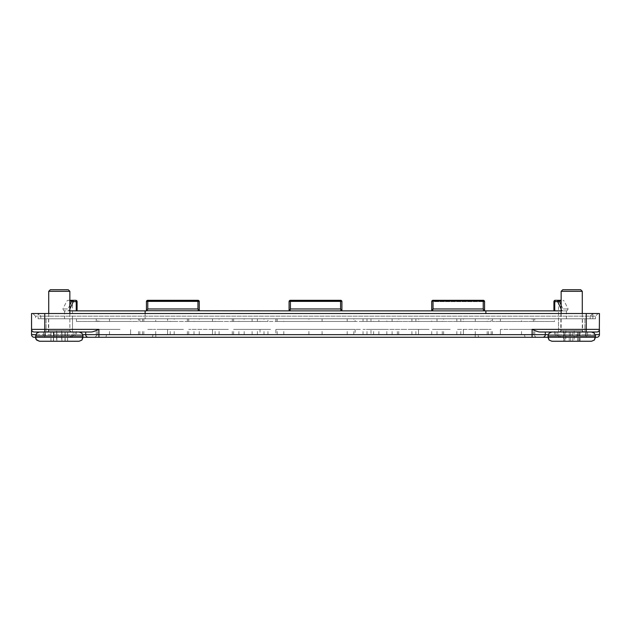 <?xml version="1.0" encoding="UTF-8"?>
<svg xmlns="http://www.w3.org/2000/svg" width="631" height="631" viewBox="0 0 631 631"><rect width="100%" height="100%" fill="white"/><g stroke="black" fill="none" stroke-linecap="round" stroke-linejoin="round"><path stroke-width="0.47" stroke-dasharray="3.15 2.37" d="M554.759 310.878L566.433 310.878L553.915 310.878L554.759 310.878L554.752 301.634A1.317 0.481 90 0 1 555.233 300.309L561.148 300.309M341.915 310.878L341.915 301.634A1.317 1.317 0 0 0 340.59 300.309A1.317 1.317 0 0 1 341.915 301.634L340.59 301.634L341.915 301.634A1.317 1.317 0 0 0 340.59 300.309L290.41 300.309L340.59 300.309A1.317 1.317 0 0 1 341.915 301.634A1.317 1.317 0 0 0 340.59 300.309L340.59 301.042A1.317 0.592 180 0 1 341.915 301.634A1.317 1.317 0 0 0 340.59 300.309L340.59 310.878L341.915 310.878L289.085 310.878L290.41 310.878L290.41 301.634L340.59 301.634L340.59 310.878L433.04 310.878L433.04 301.634L433.04 310.878L431.722 310.878L431.722 301.634A1.317 1.317 0 0 1 433.04 300.309L483.228 300.309A1.317 1.317 0 0 1 484.553 301.634A1.317 1.317 0 0 0 483.228 300.309L433.04 300.309A1.317 1.317 0 0 0 431.722 301.634L431.722 310.878L199.278 310.878L199.278 301.634A1.317 1.317 0 0 0 197.96 300.309L147.772 300.309A1.317 1.317 0 0 0 146.447 301.634L146.447 310.878L561.385 310.878A1.317 1.23 90 0 0 561.929 310.744A1.317 1.23 90 0 1 561.385 310.878L561.148 310.878M561.148 305.073L562.962 308.969L568.121 308.969L562.962 308.969L561.929 310.744L557.686 301.634L559.271 301.042L562.962 308.969L561.929 310.744L561.148 309.072M558.506 318.805L485.87 318.805L584.921 318.805L558.506 318.805L584.921 318.805L558.506 318.805L558.506 332.009L584.921 332.009L558.506 332.009L584.921 332.009L558.506 332.009L558.506 301.634L553.994 301.634A1.317 1.238 90 0 1 555.233 300.309L559.831 300.309L555.233 300.309A1.317 1.238 90 0 0 553.994 301.634L557.686 301.634A1.317 0.481 -90 0 1 558.167 300.309A1.317 1.238 90 0 1 559.271 301.042L561.148 301.042M341.915 310.736L340.59 308.969L290.41 308.969L289.085 310.736L289.085 301.634A1.317 1.317 0 0 1 290.41 300.309L290.41 301.634L340.59 301.634L340.59 300.309L290.41 300.309A1.317 1.317 0 0 0 289.085 301.634L290.41 301.634L290.41 310.878L77.006 310.878L145.13 310.878L145.13 318.805L485.87 318.805L64.567 318.805L566.433 318.805L145.13 318.805L145.13 310.878L69.852 310.878M69.615 310.878A1.317 1.23 -90 0 1 69.071 310.744A1.317 1.23 -90 0 0 69.615 310.878L64.062 310.878L69.615 310.878M69.852 305.073L68.038 308.969L69.071 310.744L69.852 309.072M31.676 330.187L31.55 313.52L44.754 313.52L32.867 313.52L44.754 313.52L44.754 318.805L595.49 318.805L38.152 318.805L38.152 313.52L40.794 316.163L40.794 318.805L40.794 316.163L44.754 316.163L40.794 316.163L38.152 313.52L44.754 313.52L38.152 313.52L38.152 318.805L44.754 318.805L44.754 316.163L590.206 316.163L590.206 318.805L590.206 316.163L35.51 316.163L35.51 318.805L35.51 316.163L595.49 316.163L595.49 318.805L595.49 316.163L44.754 316.163L44.754 318.805L44.754 313.52L598.133 313.52L595.49 316.163L598.133 313.52L586.246 313.52L599.45 313.52L599.45 329.366L586.246 329.366L586.246 332.009L597.423 331.938A2.642 2.642 0 0 1 596.808 332.009C598.267 332.001 599.142 331.117 599.45 329.366L599.45 334.651L576.994 334.651L576.994 332.009L586.246 332.009L540.018 332.009L591.523 332.009M72.494 318.805L46.079 318.805L72.494 318.805L46.079 318.805L72.494 318.805L72.494 332.009L46.079 332.009L72.494 332.009L46.079 332.009L72.494 332.009L72.494 301.634L77.006 301.634L72.494 301.634L71.169 300.309M586.246 313.52L586.246 318.805L592.848 318.805L586.246 318.805L586.246 313.52L44.754 313.52L592.848 313.52L592.848 318.805L592.848 313.52L586.246 313.52L586.246 329.366L500.399 329.366L532.091 329.366L532.091 334.651L85.698 334.651A2.642 2.642 0 0 0 88.34 337.293L34.192 337.293M32.867 313.52L35.51 316.163L32.867 313.52M39.477 332.009L90.982 332.009C92.544 332.001 95.186 331.117 98.909 329.366L31.55 329.366L31.55 334.651L54.006 334.651L54.006 332.009L33.577 331.938A2.642 2.642 0 0 0 34.192 332.009L33.577 331.938M31.984 330.818L31.668 330.147M85.698 332.009L85.698 334.651L85.698 332.009L54.006 332.009L85.698 332.009L85.698 334.651L54.006 334.651L82.835 334.651M43.436 332.009L75.136 332.009L43.436 332.009L75.136 332.009L43.436 332.009L43.436 335.968L75.136 335.968L75.136 332.009L75.136 335.968L43.436 335.968L43.436 332.009M45.416 335.968L73.149 335.968L45.416 335.968L45.416 332.009L73.149 332.009L45.416 332.009L73.149 332.009L45.416 332.009L45.416 335.968L73.149 335.968L73.149 332.009L73.149 335.968L45.416 335.968M46.079 318.805L46.079 332.009L46.079 318.805M599.016 330.818A2.642 2.642 0 0 0 599.45 329.366A2.642 2.642 0 0 1 599.016 330.818L599.332 330.147M599.45 334.651A2.642 2.642 0 0 1 596.808 337.293L586.246 337.293L586.246 332.009L596.808 332.009L586.246 332.009L586.246 337.293L595.49 337.293L542.66 337.293A2.642 2.642 0 0 0 545.302 334.651L545.302 332.009L545.302 334.651L545.302 332.009L576.994 332.009L576.994 334.651L545.302 334.651A2.642 2.642 0 0 1 542.66 337.293L88.34 337.293A2.642 2.642 0 0 1 85.698 334.651A2.642 2.642 0 0 0 88.34 337.293M545.302 332.009L540.018 332.009C538.456 332.001 535.814 331.117 532.091 329.366L532.091 337.293M587.564 332.009L555.864 332.009L587.564 332.009L555.864 332.009L587.564 332.009L587.564 335.968L555.864 335.968L555.864 332.009L555.864 335.968L587.564 335.968L587.564 332.009M585.584 335.968L557.851 335.968L585.584 335.968L585.584 332.009L557.851 332.009L585.584 332.009L557.851 332.009L585.584 332.009L585.584 335.968L557.851 335.968L557.851 332.009L557.851 335.968L585.584 335.968M584.921 318.805L584.921 332.009L584.921 318.805M555.864 335.968L587.564 335.968L555.864 335.968M95.06 337.293L97.442 334.651L155.81 334.651L97.442 334.651L95.06 337.293L105.961 337.293L35.51 337.293L83.055 337.293L83.055 335.968L35.51 335.968L83.055 335.968L35.51 335.968L35.51 337.293M152.41 337.293L152.978 334.651L152.41 337.293L561.038 337.293L105.961 337.293L106.529 334.651L105.961 337.293M32.993 331.717L32.126 331.015M44.754 313.52L44.754 332.009L54.006 332.009L54.006 337.293L54.006 334.651L44.754 334.651L44.754 337.293L44.754 332.009L44.754 334.651L35.738 334.651M75.136 335.968L43.436 335.968L75.136 335.968M545.302 334.651A2.642 2.642 0 0 1 542.66 337.293A2.642 2.642 0 0 0 545.302 334.651L532.091 334.651M155.81 334.651L475.19 334.651L155.81 334.651L155.81 337.293L155.81 334.651M478.022 334.651L524.471 334.651L478.022 334.651L478.59 337.293L478.022 334.651M533.558 334.651L557.102 334.651L533.558 334.651L535.94 337.293L533.558 334.651M558.396 334.651L557.102 334.651L558.396 334.651L561.038 337.293M117.398 334.651L96.267 334.651L117.398 334.651M260.027 334.651L233.62 334.651L260.027 334.651L260.027 329.366L252.108 329.366L267.954 329.366L233.62 329.366L260.027 329.366M370.973 334.651L384.176 334.651L370.973 334.651L370.973 329.366L363.046 329.366L384.176 329.366L370.973 329.366M483.228 334.651L491.155 334.651L483.228 334.651M147.772 334.651L155.699 334.651L147.772 334.651M543.977 334.651L554.546 334.651L543.977 334.651M510.96 334.651L521.529 334.651L510.96 334.651M87.023 334.651L76.454 334.651L87.023 334.651M120.04 334.651L109.471 334.651L120.04 334.651M473.984 334.651L487.187 334.651L473.984 334.651M429.08 334.651L415.876 334.651L429.08 334.651M384.176 334.651L397.38 334.651L384.176 334.651M450.211 334.651L437.007 334.651L450.211 334.651M405.307 334.651L392.103 334.651L405.307 334.651M360.404 334.651L347.2 334.651L360.404 334.651M157.016 334.651L170.22 334.651L157.016 334.651M201.92 334.651L188.716 334.651L201.92 334.651M180.789 334.651L167.586 334.651L180.789 334.651M225.693 334.651L212.489 334.651L225.693 334.651M270.596 334.651L257.393 334.651L270.596 334.651M447.568 334.651L431.722 334.651L447.568 334.651M402.665 334.651L418.511 334.651L402.665 334.651M228.335 334.651L212.489 334.651L228.335 334.651M183.432 334.651L167.586 334.651L183.432 334.651M114.755 334.651L130.601 334.651L114.755 334.651M472.666 334.651L456.812 334.651L472.666 334.651M427.763 334.651L411.909 334.651L427.763 334.651M382.859 334.651L367.005 334.651L382.859 334.651M337.956 334.651L322.102 334.651L337.956 334.651M158.334 334.651L174.188 334.651L158.334 334.651M203.237 334.651L219.091 334.651L203.237 334.651M248.141 334.651L263.995 334.651L248.141 334.651M293.044 334.651L308.898 334.651L293.044 334.651M513.602 334.651L534.733 334.651L513.602 334.651M275.881 334.651L355.119 334.651L275.881 334.651L275.881 329.366L355.119 329.366L275.881 329.366M117.398 329.366L96.267 329.366L117.398 329.366M483.228 329.366L491.155 329.366L483.228 329.366M147.772 329.366L155.699 329.366L147.772 329.366M543.977 329.366L554.546 329.366L543.977 329.366M510.96 329.366L521.529 329.366L510.96 329.366M87.023 329.366L76.454 329.366L87.023 329.366M120.04 329.366L109.471 329.366L120.04 329.366M473.984 329.366L487.187 329.366L473.984 329.366M429.08 329.366L415.876 329.366L429.08 329.366M384.176 329.366L397.38 329.366L384.176 329.366M450.211 329.366L437.007 329.366L450.211 329.366M405.307 329.366L392.103 329.366L405.307 329.366M360.404 329.366L347.2 329.366L360.404 329.366M157.016 329.366L170.22 329.366L157.016 329.366M201.92 329.366L188.716 329.366L201.92 329.366M180.789 329.366L167.586 329.366L180.789 329.366M225.693 329.366L212.489 329.366L225.693 329.366M270.596 329.366L257.393 329.366L270.596 329.366M447.568 329.366L431.722 329.366L447.568 329.366M402.665 329.366L418.511 329.366L402.665 329.366M228.335 329.366L212.489 329.366L228.335 329.366M183.432 329.366L167.586 329.366L183.432 329.366M114.755 329.366L98.909 329.366L114.755 329.366M472.666 329.366L456.812 329.366L472.666 329.366M427.763 329.366L411.909 329.366L427.763 329.366M382.859 329.366L367.005 329.366L382.859 329.366M337.956 329.366L322.102 329.366L337.956 329.366M158.334 329.366L174.188 329.366L158.334 329.366M203.237 329.366L219.091 329.366L203.237 329.366M248.141 329.366L263.995 329.366L248.141 329.366M293.044 329.366L308.898 329.366L293.044 329.366M513.602 329.366L534.733 329.366L513.602 329.366M355.119 329.366L355.119 334.651M590.206 316.163L592.848 313.52L590.206 316.163M290.41 308.969L290.41 300.309A1.317 1.317 0 0 0 289.085 301.634L290.41 301.634L290.41 300.309A1.317 1.317 0 0 0 289.085 301.634A1.317 0.592 180 0 1 290.41 301.042L340.59 301.042L340.59 308.969M199.278 301.634L199.278 310.878L199.278 301.634A1.317 1.317 0 0 0 197.96 300.309A1.317 1.317 0 0 1 199.278 301.634L197.96 301.634L197.96 310.878L197.96 301.634L199.278 301.634A1.317 1.317 0 0 0 197.96 300.309L147.772 300.309A1.317 1.317 0 0 0 146.447 301.634A1.317 0.592 180 0 1 147.772 301.042L147.772 300.309L197.96 300.309L197.96 301.634L147.772 301.634L197.96 301.634L197.96 300.309L197.96 301.042A1.317 0.592 180 0 1 199.278 301.634M197.96 308.969L147.772 308.969L147.772 301.042L197.96 301.042L197.96 308.969L199.278 310.736M147.772 308.969L146.447 310.878L199.278 310.878M146.447 310.736L146.447 301.634A1.317 1.317 0 0 1 147.772 300.309L147.772 301.634L147.772 300.309A1.317 1.317 0 0 0 146.447 301.634L147.772 301.634L147.772 310.878L147.772 301.634L146.447 301.634M431.722 301.634A1.317 0.592 180 0 1 433.04 301.042L433.04 300.309A1.317 1.317 0 0 0 431.722 301.634L433.04 301.634L433.04 300.309L433.04 301.634L483.228 301.634L483.228 310.878L483.228 300.309L483.228 301.634L484.553 301.634A1.317 1.317 0 0 0 483.228 300.309L433.04 300.309A1.317 1.317 0 0 0 431.722 301.634L484.553 301.634A1.317 1.317 0 0 0 483.228 300.309L483.228 301.042A1.317 0.592 180 0 1 484.553 301.634L484.553 310.878M431.722 310.736L433.04 308.969L433.04 301.042L483.228 301.042L483.228 308.969L433.04 308.969M484.553 310.736L483.228 308.969M97.584 318.805L76.454 318.805L97.584 318.805L97.584 321.439L76.454 321.439L97.584 321.439M130.601 318.805L98.909 318.805L130.601 318.805L130.601 321.439L109.471 321.439L130.601 321.439L130.601 318.805M155.699 318.805L139.845 318.805L155.699 318.805L155.699 321.439L139.845 321.439L155.699 321.439M170.22 318.805L143.813 318.805L170.22 318.805L170.22 321.439L143.813 321.439L170.22 321.439M199.278 318.805L167.586 318.805L199.278 318.805L199.278 321.439L167.586 321.439L199.278 321.439M174.188 318.805L142.488 318.805L174.188 318.805L174.188 321.439L142.488 321.439L174.188 321.439M193.993 318.805L167.586 318.805L193.993 318.805L193.993 321.439L167.586 321.439L167.586 318.805L167.586 321.439L193.993 321.439M219.091 318.805L187.391 318.805L219.091 318.805L219.091 321.439L187.391 321.439L219.091 321.439M263.995 318.805L232.295 318.805L263.995 318.805L263.995 321.439L232.295 321.439L263.995 321.439M238.897 318.805L212.489 318.805L238.897 318.805L238.897 321.439L212.489 321.439L238.897 321.439M215.124 318.805L188.716 318.805L215.124 318.805L215.124 321.439L188.716 321.439L215.124 321.439M244.181 318.805L212.489 318.805L244.181 318.805L244.181 321.439L212.489 321.439L212.489 318.805L212.489 321.439L244.181 321.439M267.954 318.805L252.108 318.805L267.954 318.805L267.954 321.439L252.108 321.439L267.954 321.439M260.027 318.805L233.62 318.805L260.027 318.805L260.027 321.439L233.62 321.439L260.027 321.439M283.8 318.805L257.393 318.805L283.8 318.805L283.8 321.439L257.393 321.439L283.8 321.439M308.898 318.805L277.198 318.805L308.898 318.805L308.898 321.439L277.198 321.439L308.898 321.439M355.119 318.805L275.881 318.805L355.119 318.805L355.119 321.439L275.881 321.439L355.119 321.439M353.802 318.805L322.102 318.805L353.802 318.805L353.802 321.439L322.102 321.439L353.802 321.439M373.607 318.805L347.2 318.805L373.607 318.805L373.607 321.439L347.2 321.439L373.607 321.439M378.892 318.805L363.046 318.805L378.892 318.805L378.892 321.439L363.046 321.439L378.892 321.439M397.38 318.805L370.973 318.805L397.38 318.805L397.38 321.439L370.973 321.439L397.38 321.439M398.705 318.805L367.005 318.805L398.705 318.805L398.705 321.439L367.005 321.439L398.705 321.439M443.609 318.805L411.909 318.805L443.609 318.805L443.609 321.439L411.909 321.439L443.609 321.439M418.511 318.805L386.819 318.805L418.511 318.805L418.511 321.439L392.103 321.439L418.511 321.439L418.511 318.805M463.414 318.805L431.722 318.805L463.414 318.805L463.414 321.439L437.007 321.439L463.414 321.439L463.414 318.805M488.512 318.805L456.812 318.805L488.512 318.805L488.512 321.439L456.812 321.439L488.512 321.439M491.155 318.805L475.301 318.805L491.155 318.805L491.155 321.439L475.301 321.439L491.155 321.439M532.091 318.805L500.399 318.805L532.091 318.805L532.091 321.439L500.399 321.439L532.091 321.439M554.546 318.805L533.416 318.805L554.546 318.805L554.546 321.439L533.416 321.439L554.546 321.439M521.529 318.805L500.399 318.805L521.529 318.805L521.529 321.439L500.399 321.439L500.399 318.805L500.399 321.439L521.529 321.439M487.187 318.805L460.78 318.805L487.187 318.805L487.187 321.439L460.78 321.439L487.187 321.439M442.284 318.805L415.876 318.805L442.284 318.805L442.284 321.439L415.876 321.439L442.284 321.439M534.733 318.805L492.472 318.805L534.733 318.805L534.733 321.439L492.472 321.439L534.733 321.439M138.528 318.805L96.267 318.805L138.528 318.805L138.528 321.439L96.267 321.439L138.528 321.439M76.454 321.439L76.454 318.805M109.471 321.439L109.471 318.805M98.909 321.439L130.601 321.439L98.909 321.439L98.909 318.805M139.845 321.439L139.845 318.805M143.813 321.439L143.813 318.805M142.488 321.439L142.488 318.805M187.391 321.439L187.391 318.805M232.295 321.439L232.295 318.805M188.716 321.439L188.716 318.805M252.108 321.439L252.108 318.805M233.62 321.439L233.62 318.805M257.393 321.439L257.393 318.805M277.198 321.439L277.198 318.805M275.881 321.439L275.881 318.805M322.102 321.439L322.102 318.805M347.2 321.439L347.2 318.805M363.046 321.439L363.046 318.805M370.973 321.439L370.973 318.805M367.005 321.439L367.005 318.805M411.909 321.439L411.909 318.805M392.103 321.439L392.103 318.805M437.007 321.439L437.007 318.805M456.812 321.439L456.812 318.805M475.301 321.439L475.301 318.805M533.416 321.439L533.416 318.805M460.78 321.439L460.78 318.805M415.876 321.439L415.876 318.805M386.819 321.439L418.511 321.439L386.819 321.439L386.819 318.805M431.722 321.439L463.414 321.439L431.722 321.439L431.722 318.805M492.472 321.439L492.472 318.805M96.267 321.439L96.267 318.805M69.852 313.52L69.852 330.691L48.721 330.691L69.852 330.691L48.721 330.691L69.852 330.691L69.852 300.309L68.022 300.309L72.833 300.309A1.317 1.238 -90 0 0 71.729 301.042L73.314 301.634L69.071 310.744L68.038 308.969L62.879 308.969L68.038 308.969L70.002 304.749M56.632 330.691L67.643 330.691L56.632 330.691L56.632 341.253L67.643 341.253L56.632 341.253M50.93 341.253L50.93 330.691M39.477 341.253L79.096 341.253L39.477 341.253L67.588 341.253L50.985 341.253L53.398 341.253L53.398 330.691L50.985 330.691L67.588 330.691L53.398 330.691M64.244 332.009L47.396 332.009L64.244 332.009M63.692 291.333L48.721 291.333L63.692 291.333M63.029 289.747L50.306 289.747L63.029 289.747M64.993 341.253L64.993 330.691M67.643 341.253L67.643 330.691M61.933 341.253L61.933 330.691M53.58 341.253L53.58 330.691M50.985 341.253L50.985 330.691M61.696 330.691L61.696 341.253L67.588 341.253L67.588 330.691M59.101 332.009L71.169 332.009L59.101 332.009M59.125 291.333L69.852 291.333L68.266 289.747L50.306 289.747L48.721 291.333L59.125 291.333M65.174 341.253L65.174 330.691M56.869 341.253L56.869 330.691M565.873 330.691L580.031 330.691L565.873 330.691L565.873 341.253L563.396 341.253L563.396 330.691M571.568 341.253L591.523 341.253L571.568 341.253M574.186 330.691L574.186 341.253L580.031 341.253L563.396 341.253M571.623 332.009L583.604 332.009L571.623 332.009M571.639 291.333L582.279 291.333L571.639 291.333M571.647 289.747L580.694 289.747L571.647 289.747M580.031 341.253L580.031 330.691M577.554 341.253L577.554 330.691M569.241 341.253L569.241 330.691M570.621 330.691L579.597 330.691L563.838 330.691L570.621 330.691L570.621 341.253L563.838 341.253L579.597 341.253L570.621 341.253M578.509 341.253L578.509 330.691M591.523 341.253L551.904 341.253M562.6 332.009L583.604 332.009L562.6 332.009M582.279 291.333L580.694 289.747L562.734 289.747L561.148 291.333L582.279 291.333L582.279 330.691L561.148 330.691L582.279 330.691L561.148 330.691L582.279 330.691L583.604 332.009M563.838 341.253L563.838 330.691M564.926 341.253L564.926 330.691M572.806 341.253L572.806 330.691M579.597 341.253L579.597 330.691M553.994 301.634L553.994 310.878L553.994 301.634L558.506 301.634L559.831 300.309M485.87 310.878L485.87 313.52M75.767 300.309A1.317 1.238 -90 0 1 77.006 301.634A1.317 1.238 -90 0 0 75.767 300.309A1.317 0.481 -90 0 1 76.248 301.634L76.248 310.878M77.006 310.878L77.006 301.634L77.006 310.878M145.13 313.52L145.13 310.878M596.808 332.009A2.642 2.642 0 0 0 597.423 331.938M548.165 334.651L576.994 334.651L576.994 337.293L576.994 334.651L595.262 334.651M98.909 337.293L98.909 334.651M73.898 334.651L71.516 337.293L73.898 334.651M475.19 337.293L475.19 334.651L475.19 337.293M525.039 337.293L524.471 334.651L525.039 337.293M559.484 337.293L557.102 334.651L559.484 337.293M289.085 301.634A1.317 1.317 0 0 1 290.41 300.309M484.553 301.634A1.317 1.317 0 0 0 483.228 300.309M77.006 301.634L73.314 301.634A1.317 0.481 90 0 0 72.833 300.309M69.852 301.042L71.729 301.042M571.536 335.968L595.49 335.968L571.536 335.968M589.946 337.293L547.945 337.293L589.946 337.293M551.904 332.009L549.104 333.168L547.945 335.968L595.49 335.968L595.49 337.293M555.233 300.309A1.317 1.317 0 0 0 553.915 301.634L553.915 310.878M566.938 310.878L568.121 308.969L564.153 301.042L562.978 300.309M64.567 310.878L64.567 318.805M72.604 334.651L69.962 337.293M96.267 334.651L96.267 329.366M138.528 334.651L138.528 329.366M252.108 334.651L252.108 329.366M267.954 334.651L267.954 329.366M363.046 334.651L363.046 329.366M378.892 334.651L378.892 329.366M475.301 334.651L475.301 329.366M491.155 334.651L491.155 329.366M139.845 334.651L139.845 329.366M155.699 334.651L155.699 329.366M533.416 334.651L533.416 329.366M554.546 334.651L554.546 329.366M500.399 334.651L500.399 329.366L500.399 334.651M521.529 334.651L521.529 329.366M76.454 334.651L76.454 329.366M97.584 334.651L97.584 329.366M109.471 334.651L109.471 329.366M130.601 334.651L130.601 329.366L130.601 334.651M460.78 334.651L460.78 329.366M487.187 334.651L487.187 329.366M415.876 334.651L415.876 329.366M442.284 334.651L442.284 329.366M397.38 334.651L397.38 329.366M437.007 334.651L437.007 329.366M463.414 334.651L463.414 329.366L463.414 334.651M392.103 334.651L392.103 329.366M418.511 334.651L418.511 329.366L418.511 334.651M347.2 334.651L347.2 329.366M373.607 334.651L373.607 329.366M143.813 334.651L143.813 329.366M170.22 334.651L170.22 329.366M188.716 334.651L188.716 329.366M215.124 334.651L215.124 329.366M233.62 334.651L233.62 329.366M167.586 334.651L167.586 329.366L167.586 334.651M193.993 334.651L193.993 329.366M212.489 334.651L212.489 329.366L212.489 334.651M238.897 334.651L238.897 329.366M257.393 334.651L257.393 329.366M283.8 334.651L283.8 329.366M431.722 334.651L431.722 329.366M386.819 334.651L386.819 329.366M244.181 334.651L244.181 329.366M199.278 334.651L199.278 329.366M456.812 334.651L456.812 329.366M488.512 334.651L488.512 329.366M411.909 334.651L411.909 329.366M443.609 334.651L443.609 329.366M367.005 334.651L367.005 329.366M398.705 334.651L398.705 329.366M322.102 334.651L322.102 329.366M353.802 334.651L353.802 329.366M142.488 334.651L142.488 329.366M174.188 334.651L174.188 329.366M187.391 334.651L187.391 329.366M219.091 334.651L219.091 329.366M232.295 334.651L232.295 329.366M263.995 334.651L263.995 329.366M277.198 334.651L277.198 329.366M308.898 334.651L308.898 329.366M492.472 334.651L492.472 329.366M534.733 334.651L534.733 329.366M566.433 310.878L566.433 318.805M64.062 310.878L62.879 308.969L66.847 301.042L68.022 300.309M79.096 332.009L81.896 333.168L83.055 335.968M36.669 333.168L35.51 335.968M48.721 291.333L48.721 330.691L47.396 332.009M70.238 331.622L69.852 330.691L71.169 332.009M48.721 313.52L48.335 331.622M582.279 313.52L582.665 331.622M561.148 313.52L561.148 330.691L559.855 332.009M547.945 335.968L547.945 337.293M594.331 333.168L595.49 335.968M561.148 291.333L560.762 331.622"/><path stroke-width="0.95" d="M561.148 310.878L431.722 310.878L431.722 301.634A1.317 1.317 0 0 1 433.04 300.309L483.228 300.309A1.317 1.317 0 0 1 484.553 301.634A1.317 0.592 180 0 0 483.228 301.042L483.228 300.309M561.148 300.309L555.233 300.309A1.317 0.481 90 0 0 554.752 301.634L557.686 301.634L561.148 309.072M561.148 305.073L559.271 301.042L557.686 301.634A1.317 0.481 -90 0 1 558.167 300.309A1.317 1.238 90 0 1 559.271 301.042L561.148 301.042M69.852 310.878L146.447 310.878L146.447 301.634L146.447 310.736L147.772 308.969L197.96 308.969L197.96 301.042L147.772 301.042A1.317 0.592 180 0 0 146.447 301.634A1.317 1.317 0 0 1 147.772 300.309L197.96 300.309A1.317 1.317 0 0 1 199.278 301.634A1.317 0.592 180 0 0 197.96 301.042L197.96 300.309A1.317 1.317 0 0 1 199.278 301.634L199.278 310.736L197.96 308.969M69.852 309.072L73.314 301.634L71.729 301.042L69.852 305.073M77.006 301.634L77.085 301.634A1.317 1.317 0 0 0 75.767 300.309L71.169 300.309L75.767 300.309A1.317 0.481 -90 0 1 76.248 301.634L73.314 301.634A1.317 0.481 90 0 0 72.833 300.309L69.852 300.309L69.852 291.333L48.721 291.333L48.721 313.52M599.332 330.147L599.45 313.52L31.55 313.52L31.55 329.366A2.642 2.642 0 0 0 32.149 331.038L31.984 330.818M35.77 338.697L35.51 337.293L34.192 337.293A2.642 2.642 0 0 1 31.55 334.651A2.642 2.642 0 0 0 34.192 337.293A2.642 2.642 0 0 1 31.55 334.651L31.55 329.366L98.909 329.366L98.909 334.651L532.091 334.651L532.091 329.366L599.45 329.366A2.642 2.642 0 0 1 596.808 332.009L540.018 332.009C538.456 332.001 535.814 331.117 532.091 329.366M33.577 331.938L32.986 331.717A2.642 2.642 0 0 0 33.577 331.938L32.993 331.717M31.668 330.147L31.55 329.366A2.642 2.642 0 0 0 34.192 332.009L44.754 332.009L39.477 332.009L36.669 333.168L35.51 337.293L88.34 337.293A2.642 2.642 0 0 1 85.698 334.651L85.698 332.009M98.909 329.366C95.186 331.117 92.544 332.001 90.982 332.009L44.754 332.009L44.754 313.52M82.835 334.651L85.698 334.651A2.642 2.642 0 0 0 88.34 337.293L596.808 337.293A2.642 2.642 0 0 0 599.45 334.651A2.642 2.642 0 0 1 596.808 337.293M545.302 332.009L545.302 334.651A2.642 2.642 0 0 1 542.66 337.293M597.423 331.938L598.014 331.717A2.642 2.642 0 0 1 597.423 331.938A2.642 2.642 0 0 0 598.014 331.717M599.45 329.366L599.45 334.651L595.262 334.651M67.588 341.253L79.096 341.253L81.896 340.093L83.055 337.293L95.06 337.293M105.961 337.293L152.41 337.293M32.126 331.015L31.676 330.187M146.447 310.736L289.085 310.878L289.085 301.634A1.317 1.317 0 0 1 290.41 300.309L340.59 300.309A1.317 1.317 0 0 1 341.915 301.634A1.317 0.592 180 0 0 340.59 301.042L340.59 300.309M290.41 308.969L340.59 308.969L340.59 301.042L290.41 301.042L290.41 308.969L289.085 310.736L289.085 301.634A1.317 1.317 0 0 1 290.41 300.309L290.41 301.042A1.317 0.592 180 0 0 289.085 301.634L289.085 310.878L341.915 310.878L341.915 301.634L341.915 310.878L431.722 310.878L431.722 301.634A1.317 1.317 0 0 1 433.04 300.309L433.04 301.042A1.317 0.592 180 0 0 431.722 301.634M340.59 308.969L341.915 310.736M341.915 310.878L341.915 301.634M433.04 308.969L483.228 308.969L483.228 301.042L433.04 301.042L433.04 308.969L431.722 310.736M484.553 310.878L484.553 301.634M483.228 308.969L484.553 310.736M36.235 339.573L39.477 341.253L79.096 341.253L81.896 340.093L83.055 335.968L35.51 335.968M53.398 341.253L61.696 341.253M69.852 313.52L69.852 291.333L68.266 289.747L50.306 289.747L48.721 291.333M551.904 341.253L591.523 341.253L594.331 340.093L595.49 335.968L547.945 335.968L549.104 340.093L551.904 341.253L549.104 340.093L547.945 337.293M565.873 341.253L574.186 341.253M595.49 335.968L594.331 333.168L591.523 332.009L586.246 332.009L586.246 313.52M561.148 291.333L562.734 289.747L580.694 289.747L582.279 291.333L561.148 291.333L561.148 313.52M554.759 310.878L554.752 301.634L553.994 301.634M76.248 310.878L76.248 301.634L77.085 301.634L77.085 310.878L77.085 301.634A1.317 1.317 0 0 0 75.767 300.309M69.852 301.042L71.729 301.042A1.317 1.238 -90 0 1 72.833 300.309M145.13 310.878L145.13 313.52M31.55 334.651L35.738 334.651M34.192 332.009A2.642 2.642 0 0 1 31.55 329.366M88.34 337.293A2.642 2.642 0 0 1 85.698 334.651L98.909 334.651L98.909 337.293M532.091 337.293L532.091 334.651L548.165 334.651M485.87 313.52L485.87 310.878M146.447 301.634A1.317 1.317 0 0 1 147.772 300.309L147.772 308.969M71.729 301.042L70.002 304.749M555.233 300.309A1.317 1.317 0 0 0 553.915 301.634L553.915 310.878M36.196 339.517L35.786 338.744M35.51 337.293L36.669 340.093L39.477 341.253M79.096 332.009L81.896 333.168L83.055 335.968M36.669 333.168L39.477 332.009M48.335 331.622L47.396 332.009M70.238 331.622L71.169 332.009M551.904 332.009L549.104 333.168L547.945 335.968M560.762 331.622L559.831 332.009M582.665 331.622L583.604 332.009M582.279 291.333L582.279 313.52M595.49 337.293L594.331 340.093L591.523 341.253M594.331 333.168L591.523 332.009"/></g></svg>

